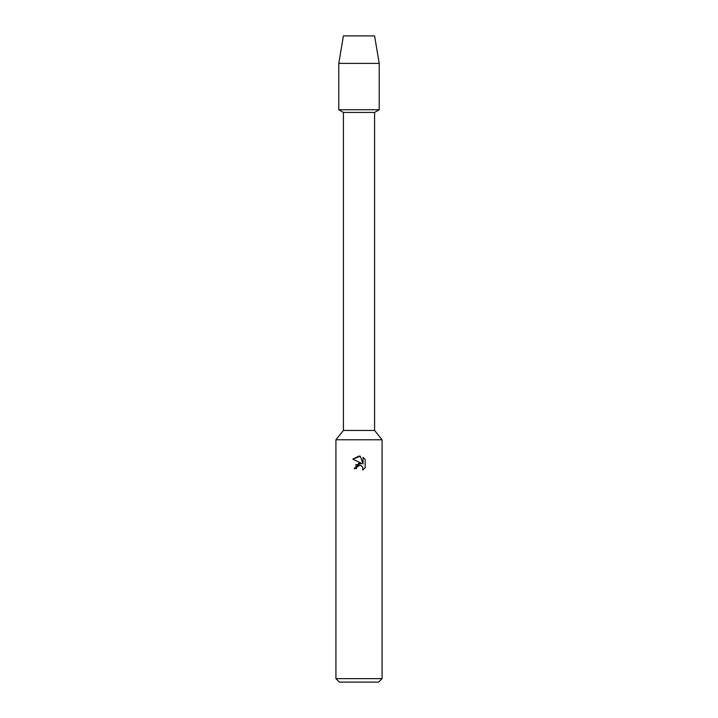 <?xml version="1.0" encoding="UTF-8"?>
<svg xmlns="http://www.w3.org/2000/svg" width="718" height="718" viewBox="0 0 718 718"><rect width="100%" height="100%" fill="white"/><g stroke="black" fill="none" stroke-linecap="round" stroke-linejoin="round"><path stroke-width="1.08" d="M374.581 35.9L343.419 35.9L374.581 35.9L379.221 63.381L379.221 109.755L359 109.755L379.221 109.755L374.581 112.43L374.581 430.432L382.075 439.775L382.075 678.636L335.925 678.636L339.381 682.1L378.619 682.1L382.075 678.636M374.581 430.432L343.419 430.432L343.419 112.43L374.581 112.43M343.419 430.432L335.925 439.775L382.075 439.775M360.337 456.217L352.834 459.116L359 456.074L360.337 456.217L363.03 463.972L363.03 457.33L365.175 459.493L365.175 467.687L362.689 470.066L362.787 467.31L360.992 465.515L359.718 465.264L356.756 467.095L356.406 468.603L354.225 468.603L359 463.146L361.648 463.46L352.825 459.116M356.406 468.603L356.631 467.382M360.822 465.452L362.787 467.31L362.689 470.066L365.175 467.687M361.648 463.46L355.563 464.977M356.756 467.095L357.986 465.758M357.995 465.749L358.794 465.399M358.812 465.39L360.598 465.381M365.175 459.493L363.03 457.33M343.419 35.9L338.779 63.381L338.779 109.755L359 109.755L338.779 109.755L343.419 112.43M338.779 63.381L379.221 63.381M335.925 439.775L335.925 678.636"/></g></svg>

